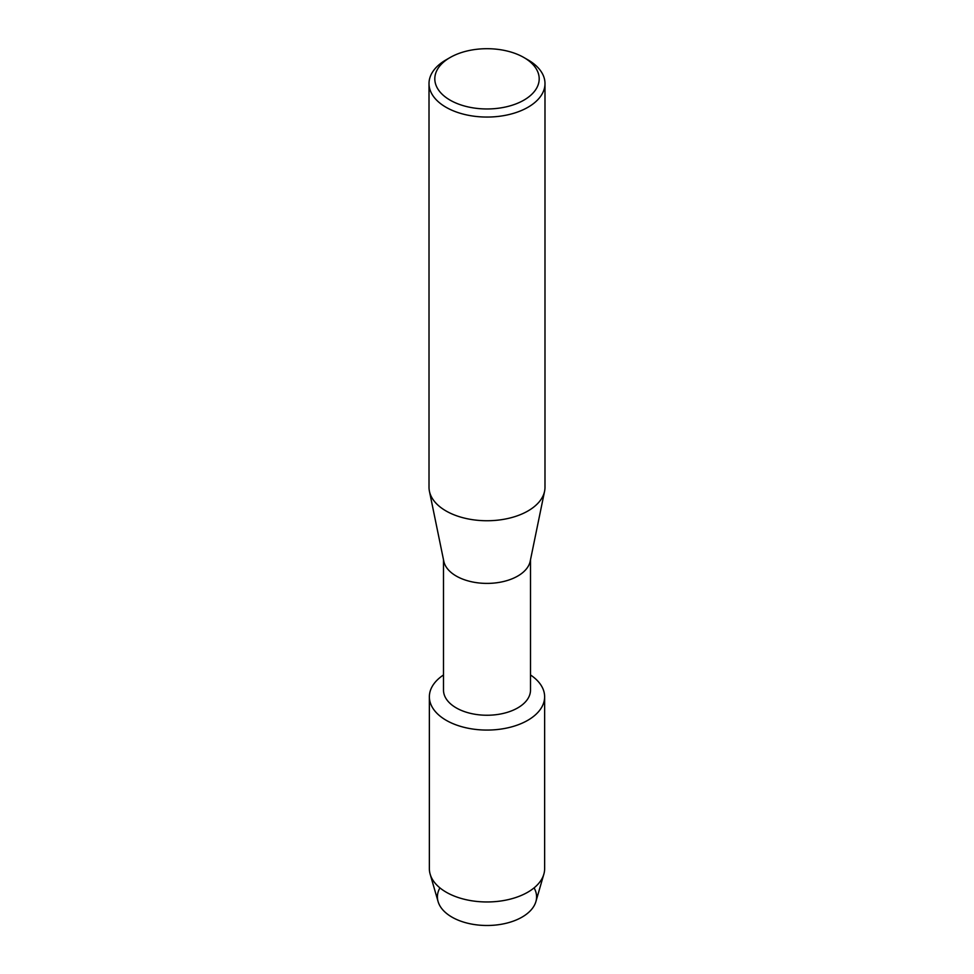<?xml version="1.0" encoding="UTF-8"?>
<svg xmlns="http://www.w3.org/2000/svg" width="974" height="974" viewBox="0 0 974 974"><rect width="100%" height="100%" fill="white"/><g stroke="black" fill="none" stroke-linecap="round" stroke-linejoin="round"><path stroke-width="1.46" d="M534.081 887.886A49.589 28.623 180 0 1 522.064 917.106A49.589 28.623 180 0 1 460.982 921.234A49.589 28.623 180 0 1 439.919 887.886M530.501 559.77L530.501 690.128A43.501 25.117 180 0 1 517.754 707.891A43.501 25.117 180 0 1 470.357 713.333A43.501 25.117 180 0 1 443.499 690.128L443.499 559.77M527.75 720.322A57.636 33.274 180 0 1 447.699 721.137A57.636 33.274 180 0 1 443.499 674.97A57.636 33.274 180 0 0 429.364 696.8A57.636 33.274 180 0 0 464.939 727.541A57.636 33.274 180 0 0 527.75 720.322A57.636 33.274 180 0 0 530.501 674.97A57.636 33.274 180 0 1 544.636 696.8A57.636 33.274 180 0 1 527.75 720.322M523.915 57.527L528.005 59.889A57.99 33.481 180 0 1 544.99 83.569L544.99 487.256A57.99 33.481 180 0 1 544.588 491.2L530.197 561.243A43.501 25.117 180 0 1 517.754 576.048A43.501 25.117 180 0 1 472.755 582.014A43.501 25.117 180 0 1 443.803 561.243L429.412 491.2A57.99 33.481 180 0 1 429.01 487.256L429.01 83.569A57.99 33.481 180 0 1 445.995 59.889L450.098 57.527A52.194 30.133 180 0 1 450.098 57.527A52.194 30.133 180 0 1 523.915 57.527A52.194 30.133 180 0 1 523.902 100.139A52.194 30.133 180 0 1 450.098 100.139A52.194 30.133 180 0 1 450.085 57.527L445.995 59.889M544.588 491.2A57.99 33.481 180 0 1 528.005 510.936A57.99 33.481 180 0 1 468.007 518.899A57.99 33.481 180 0 1 429.412 491.2M544.99 83.569A57.99 33.481 180 0 1 528.005 107.25A57.99 33.481 180 0 1 464.805 114.506A57.99 33.481 180 0 1 429.01 83.569M544.636 696.8L544.636 868.686A57.636 33.274 180 0 1 543.845 874.177L535.907 901.583A49.589 28.623 180 0 1 522.064 917.106A49.589 28.623 180 0 1 471.879 924.131A49.589 28.623 180 0 1 438.093 901.583L430.155 874.177A57.636 33.274 180 0 1 429.364 868.686L429.364 696.8M543.845 874.177A57.636 33.274 180 0 1 527.75 892.221A57.636 33.274 180 0 1 469.419 900.378A57.636 33.274 180 0 1 430.155 874.177"/></g></svg>
